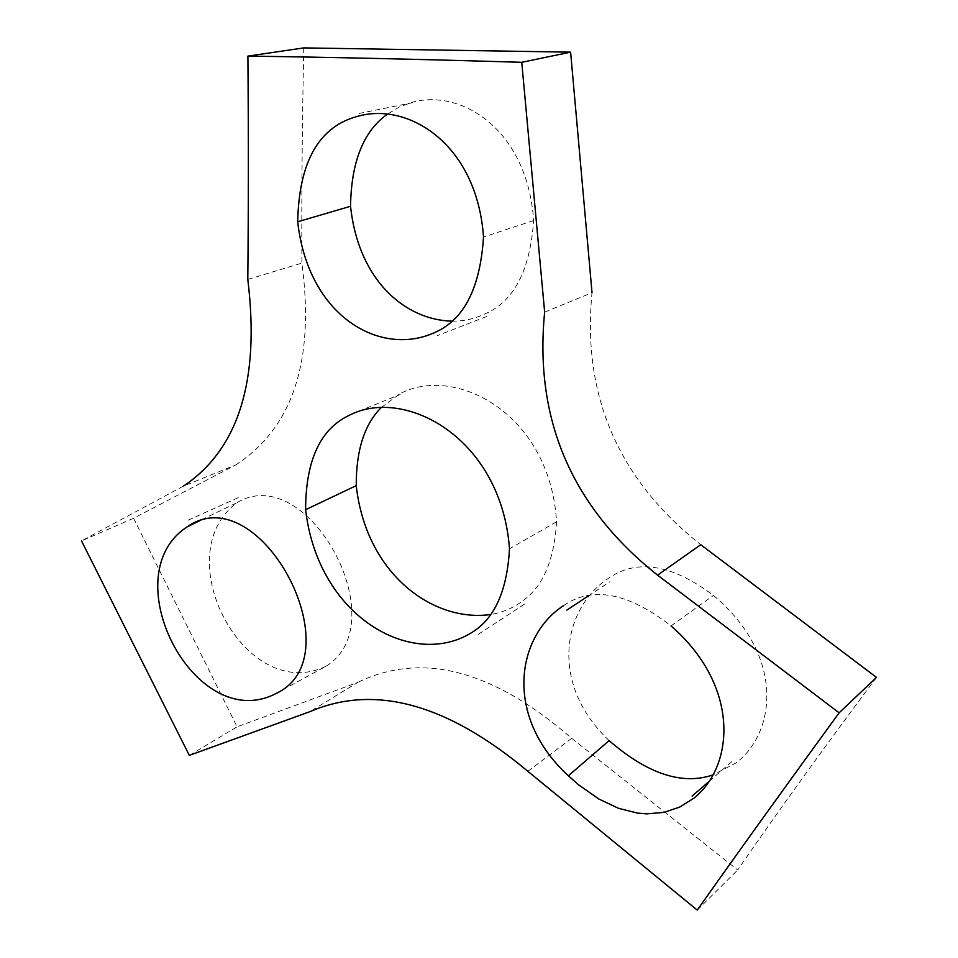 <?xml version="1.0" encoding="UTF-8"?>
<svg xmlns="http://www.w3.org/2000/svg" width="958" height="958" viewBox="0 0 958 958"><rect width="100%" height="100%" fill="white"/><g stroke="black" fill="none" stroke-linecap="round" stroke-linejoin="round"><path stroke-width="0.72" stroke-dasharray="4.79 3.59" d="M544.647 312.14L592.02 292.669C582.045 395.45 618.281 479.467 700.753 544.695M133.593 518.242L81.502 540.899L183.685 485.981L235.596 465.013L133.593 518.242L237.081 726.811L357.825 682.371L309.865 711.686M876.498 677.402C824.886 746.366 778.615 810.564 737.672 869.984L571.675 738.307C493.047 669.965 421.771 651.32 357.825 682.371M303.782 47.9C302.189 122.576 301.554 194.318 301.89 263.115C314.942 360.639 292.849 427.939 235.596 465.013M609.144 740.618C548.91 683.796 562.562 608.641 608.294 578.393C636.807 558.502 671.857 564.178 713.435 595.445C784.315 654.721 776.902 731.948 735.924 762.963L713.123 774.854M381.38 407.449L399.761 393.822C454.523 364.447 549.928 412.85 556.586 521.775C554.215 559.975 543.102 586.212 523.248 600.498C513.368 607.971 502.447 612.653 490.508 614.521M326.187 666.145C396.492 622.748 307.578 460.008 237.081 502.651C165.818 555.365 245.344 705.639 326.187 666.145L276.072 693.472M451.649 321.146C463.516 321.349 474.845 318.834 485.646 313.625C514.171 301.075 530.157 270.048 533.63 220.568C527.511 130.252 462.259 88.914 412.766 102.099L399.678 106.829L387.583 114.062M247.799 279.425L301.89 263.115M571.675 738.307L527.834 771.298M201.635 519.727L237.081 502.651M189.313 755.371L237.081 726.811M697.256 910.1L737.672 869.984M556.586 521.775L509.488 548.802M563.711 605.516C592.379 585.817 628.161 592.619 671.043 625.909L713.435 595.445M533.63 220.568L483.515 237.021M350.52 414.551L400.157 394.504M709.255 781.261L733.852 759.945M486.772 316.463L437.135 335.695M478.293 634.304L525.774 603.312M412.874 102.638L358.987 113.463M238.291 497.645L186.451 520.96M588.044 596.115L609.911 581.686"/><path stroke-width="1.44" d="M657.571 575.147L839.136 712.824L876.498 677.402L700.753 544.695L657.571 575.147C571.722 507.081 534.085 419.412 544.647 312.14L521.751 62.306L570.609 52.151L303.782 47.9L247.894 56.115C330.223 57.229 421.508 59.288 521.751 62.306M592.02 292.669L570.609 52.151M713.123 774.854C682.347 785.416 647.68 774.004 609.144 740.618L568.345 775.776C503.525 716.225 516.326 636.256 563.711 605.516M490.508 614.521C433.962 622.52 366.255 575.075 356.232 485.646C356.136 450.14 364.519 424.071 381.38 407.449M387.583 114.062C363.597 130.875 351.251 161.615 350.544 206.269C358.543 281.041 405.653 319.876 451.649 321.146M183.685 485.981C238.698 449.015 260.073 380.17 247.799 279.425C248.505 208.114 248.529 133.677 247.894 56.115M81.502 540.899L189.313 755.371L309.865 711.686C374.446 683.832 447.099 703.711 527.834 771.298L697.256 910.1C740.163 849.411 787.464 783.656 839.136 712.824M187.193 526.828C259.869 475.755 355.681 656.733 276.072 693.472C195.228 735.84 111.99 575.495 187.193 526.828L201.635 519.727M305.602 509.692C305.734 460.02 320.535 428.442 349.993 414.958C405.294 386.852 501.297 438.046 509.488 548.802C507.249 588.667 495.861 615.79 475.312 630.196C417.077 671.319 318.523 620.353 305.602 509.692L356.232 485.646M671.043 625.909C740.821 686.706 734.139 766.663 693.568 798.421L679.653 807.115L663.918 812.384L646.674 813.869L637.573 813.114L618.629 808.36L598.894 799.032L578.608 784.83L568.345 775.776M297.698 221.777C298.98 161.183 319.325 125.941 358.735 116.038C409.126 102.243 477.024 144.574 483.515 237.021C480.257 287.52 464.295 319.218 435.627 332.115C381.871 357.621 308.368 317.828 297.698 221.777L350.544 206.269M692.107 796.098L709.255 781.261M566.813 610.138L588.044 596.115"/></g></svg>
